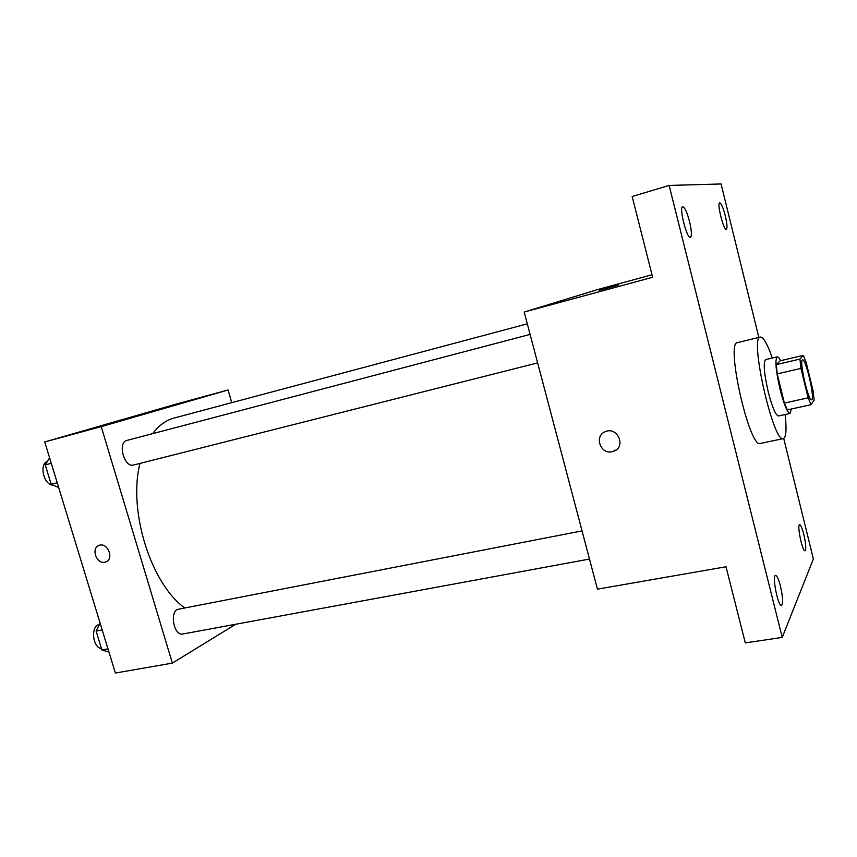 <?xml version="1.0" encoding="UTF-8"?>
<svg xmlns="http://www.w3.org/2000/svg" width="857" height="857" viewBox="0 0 857 857"><rect width="100%" height="100%" fill="white"/><g stroke="black" fill="none" stroke-linecap="round" stroke-linejoin="round"><path stroke-width="1.29" d="M811.911 399.555L811.6 399.791C808.333 401.654 798.799 359.619 802.559 359.897C805.666 358.226 814.739 396.695 811.911 399.555M813.079 390.867L806.148 362.361L803.288 355.376L799.924 359.094L800.963 368.414L808.119 397.83L811.011 404.708L814.15 400.069L813.079 390.867M800.963 368.414L777.213 373.888L784.369 403.09L808.119 397.83M784.369 403.09L787.401 409.871L811.011 404.708M777.213 373.888L776.303 364.611L799.924 359.094M803.288 355.376L780.127 360.808L776.303 364.611M780.545 360.711C779.184 357.99 778.081 356.705 777.224 356.866C774.846 359.629 775.789 370.47 780.041 389.367C784.048 404.75 787.379 412.774 790.058 413.449L791.386 409.003M790.058 413.449L778.456 415.977C775.671 415.334 772.264 407.343 768.258 392.024C764.016 373.202 763.148 362.382 765.665 359.586L777.224 356.866M785.119 414.531C786.512 426.925 786.287 434.67 784.466 437.777L783.362 438.602C773.539 444.097 749.104 336.34 760.33 337.058C763.394 336.994 767.39 343.978 772.307 358.022M783.362 438.602L760.352 443.444C749.554 449.111 725.301 342.157 737.491 342.618L760.33 337.058M725.29 215.793C727.111 223.731 727.464 228.283 726.35 229.44C723.715 230.94 716.709 202.98 719.698 202.841C721.273 203.323 723.137 207.64 725.29 215.793M803.823 534.457C805.891 543.745 806.298 549.187 805.044 550.783C802.431 551.929 796.742 524.473 799.624 524.677C800.802 524.934 802.206 528.201 803.823 534.457M780.481 586.188C782.891 597.115 783.234 603.564 781.509 605.535C778.049 606.885 771.803 575.218 775.553 575.443C777.02 575.69 778.67 579.278 780.481 586.188M689.553 221.567C691.653 230.683 691.953 235.932 690.442 237.314C686.928 239.199 678.744 207.04 682.665 206.741C684.722 207.233 687.025 212.172 689.553 221.567M758.841 337.422L721.08 183.966L669.135 185.444L782.237 637.394L813.379 558.978L783.716 438.473M652.006 274.776L597.811 289.505L524.195 312.055L597.447 589.145L726.008 566.777L745.301 642.911L782.237 637.394M524.195 312.055L652.638 277.261L632.166 196.489L669.135 185.444M616.301 449.818L612.294 451.693C600.575 454.81 593.858 436.02 605.171 431.735C616.986 426.058 626.467 446.101 614.308 451.028L612.284 451.703C600.575 454.81 593.869 436.02 605.171 431.735M618.143 285.156L599.579 290.244L618.143 285.156M599.247 290.319L618.422 285.07M184.78 607.977C151.003 583.981 127.961 510.976 139.927 463.423M152.653 433.653C158.824 425.415 166.001 420.198 174.185 418.012L527.312 323.839M133.992 464.912L133.606 465.019C124.265 468.083 117.216 442.287 126.9 440.423L530.108 334.412M589.487 559.053L182.884 633.987C173.596 636.365 169.14 610.334 178.62 609.177L582.053 530.912M231.744 402.661L228.069 389.989L101.233 426.636L172.364 663.114L235.729 624.25M228.069 389.989L177.313 403.776L44.735 441.944L101.233 426.636M44.735 441.944L115.374 673.034L172.364 663.114M106.107 561.817L104.972 562.192C96.498 564.495 90.703 547.966 99.101 545.395C107.575 541.87 114.527 559.16 105.765 561.956L104.961 562.192C96.498 564.495 90.713 547.966 99.101 545.395M143.612 413.931L128.893 417.98L143.612 413.931M128.775 418.012L145.079 413.492M100.119 623.135L96.123 631.106L101.908 649.981L108.946 652.027M96.123 631.106L102.197 629.938M101.908 649.981L107.982 648.867M101.501 648.642C92.363 647.646 90.446 625.567 99.369 624.549L99.412 624.539M49.588 457.831L45.239 464.901L51.174 484.301L58.662 487.515M45.239 464.901L51.27 463.326M51.174 484.301L57.215 482.77M53.134 485.137C43.889 485.533 38.736 464.098 47.414 461.355M133.606 465.019L537.639 362.897"/></g></svg>
